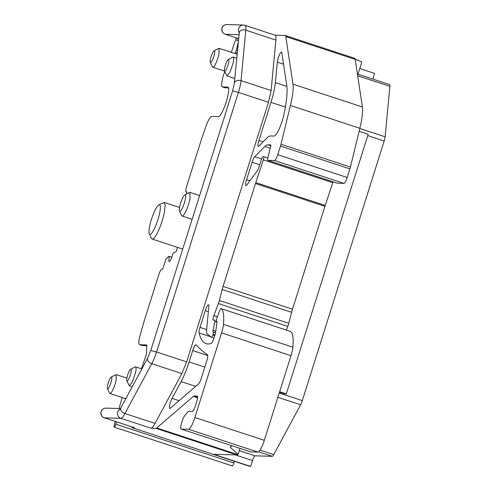 <?xml version="1.0" encoding="UTF-8"?>
<svg xmlns="http://www.w3.org/2000/svg" width="491" height="491" viewBox="0 0 491 491"><rect width="100%" height="100%" fill="white"/><g stroke="black" fill="none" stroke-linecap="round" stroke-linejoin="round"><path stroke-width="0.74" d="M235.41 454.905L252.521 460.533L250.655 466.45L250.005 466.432A3.112 0.626 108.2 0 1 249.968 466.425A3.112 0.626 108.2 0 1 249.931 466.407M274.948 35.149L285.019 35.438A12.435 2.504 108.2 0 1 285.167 35.462A12.435 2.504 108.2 0 1 285.774 36.592L292.98 84.182A37.304 7.506 108.2 0 1 290.42 105.473L280.987 144.237A6.217 1.252 108.2 0 1 280.471 146.066L277.759 154.683A6.217 1.252 108.2 0 1 274.586 160.569L267.951 160.379A4.971 1 108.2 0 1 267.89 160.367A4.971 1 108.2 0 1 268.049 156.838L270.645 146.699A2.486 0.503 108.2 0 0 270.725 144.931A2.486 0.503 108.2 0 0 270.694 144.925L267.687 144.839A34.401 6.923 108.2 0 0 264.864 146.471L254.725 156.703A6.217 1.252 108.2 0 0 252.067 162.288L246.568 179.724A6.217 1.252 108.2 0 0 245.93 185.672A6.217 1.252 108.2 0 0 246.838 185.003L256.983 171.23A6.217 1.252 108.2 0 0 259.168 166.474L261.531 159.366A3.112 0.626 108.2 0 1 263.041 156.654L263.698 156.672A3.112 0.626 108.2 0 1 263.735 156.678A3.112 0.626 108.2 0 1 263.342 159.876L255.78 182.627A12.435 2.504 108.2 0 0 255.492 183.53L223.055 286.406A12.435 2.504 108.2 0 0 222.178 289.475L219.36 300.492A6.217 1.252 108.2 0 1 218.391 303.555L213.88 315.584A3.732 0.749 108.2 0 0 213.18 320.071A3.732 0.749 108.2 0 0 213.229 320.077L214.788 320.12A2.486 0.503 108.2 0 1 214.819 320.126A2.486 0.503 108.2 0 1 214.855 321.396L213.063 330.425A3.112 0.626 108.2 0 0 213.106 332.014A3.112 0.626 108.2 0 0 213.143 332.02L213.272 332.026A2.486 0.503 108.2 0 1 213.303 332.026A2.486 0.503 108.2 0 1 213.045 334.408L212.861 334.991A2.486 0.503 108.2 0 1 211.566 337.335A2.486 0.503 108.2 0 1 211.535 337.317L207.368 334.089A18.652 3.756 108.2 0 1 206.711 328.976L208.835 306.519A6.217 1.252 108.2 0 0 208.534 304.77A6.217 1.252 108.2 0 0 205.293 310.637L200.003 327.417A6.217 1.252 108.2 0 0 199.088 332.947A160.471 32.302 108.2 0 0 206.152 343.639A160.471 32.302 108.2 0 0 211.044 343.516A6.217 1.252 108.2 0 0 214.101 337.648L214.77 335.531A6.217 1.252 108.2 0 0 215.641 331.879L217.004 322.335A2.486 0.503 108.2 0 0 216.912 321.421A2.486 0.503 108.2 0 0 216.881 321.415L216.488 321.402A3.112 0.626 108.2 0 1 216.451 321.396A3.112 0.626 108.2 0 1 217.034 317.659L219.618 310.766A3.112 0.626 108.2 0 1 220.975 308.6A3.112 0.626 108.2 0 1 220.999 308.606A58.441 11.766 108.2 0 1 223.46 324.385A12.435 2.504 108.2 0 1 221.57 332.88L194.89 417.503A12.435 2.504 108.2 0 1 188.55 429.269L181.204 429.06A7.463 1.504 108.2 0 1 181.111 429.042A7.463 1.504 108.2 0 1 181.523 423.107A7.463 1.504 108.2 0 1 184.898 415.392L187.758 412.029A9.329 1.878 108.2 0 1 188.734 411.36L192.325 411.458A6.217 1.252 108.2 0 0 195.498 405.578L196.615 402.025A6.217 1.252 108.2 0 0 197.253 396.084A6.217 1.252 108.2 0 0 197.179 396.071L194.215 395.985A12.435 2.504 108.2 0 0 193.411 396.372L156.727 427.949L237.73 454.562A12.435 2.504 108.2 0 1 236.926 454.948L213.628 454.285L250.655 466.45M372.792 79.076L374.584 73.404L359.75 68.531M389.51 84.581A6.217 1.252 108.2 0 1 389.584 84.593A6.217 1.252 108.2 0 1 389.885 86.342L385.11 136.805A6.217 1.252 108.2 0 1 384.171 141.003L302.315 400.607A6.217 1.252 108.2 0 1 300.615 404.78L273.769 454.611A6.217 1.252 108.2 0 1 272.302 456.317L255.056 455.826A4.971 1 108.2 0 0 252.521 460.533M116.582 421.855L115.845 424.199L233.869 462.982L234.397 461.307M233.869 462.982A3.112 0.626 108.2 0 1 232.286 465.922A3.112 0.626 108.2 0 1 232.249 465.916A3.112 0.626 108.2 0 1 232.218 465.898M239.982 448.387L238.147 454.206L230.187 447.295L231.973 445.754M237.73 454.562L238.147 454.206M156.727 427.949A12.435 2.504 108.2 0 1 155.923 428.336L150.915 428.189C151.934 428.158 153.302 426.562 155.021 423.414L181.873 373.583L186.635 361.892L268.491 102.288L271.118 90.534L275.893 40.072A17.406 3.505 108.2 0 0 275.052 35.18L244.966 25.293A17.406 3.505 108.2 0 1 245.807 30.184L275.893 40.072M120.455 408.543L106.001 408.125A4.971 4.861 91.6 0 0 104.368 417.835L134.454 427.722L131.975 427.649A3.112 0.626 108.2 0 1 131.938 427.643A3.112 0.626 108.2 0 1 131.784 426.851M171.782 257.223L169.285 256.4L168.806 261.464L169.653 261.488L171.549 257.959L173.047 253.221L176.208 251.521L177.515 247.378M186.31 194.062L186.967 191.969L186.187 191.944A6.217 1.252 108.2 0 1 186.114 191.932A6.217 1.252 108.2 0 1 186.752 185.991L201.218 140.113A12.435 2.504 108.2 0 1 201.703 138.628L205.784 126.758A12.435 2.504 108.2 0 1 211.633 116.477L218.329 116.674A15.546 3.13 108.2 0 0 226.106 102.41A15.546 3.13 108.2 0 0 227.842 87.11A15.546 3.13 108.2 0 0 227.658 87.073L222.448 86.925A12.435 2.504 108.2 0 1 222.3 86.901A12.435 2.504 108.2 0 1 224.062 73.527L224.737 71.563M231.335 52.365L236.306 37.881M238.338 40.667L236.785 40.624L237.521 38.28M235.029 53.58L236.337 50.168L238.141 42.766M236.337 50.168L237.405 50.518M235.594 52.537L237.165 53.053M355.159 59.153L361.83 61.934L357.614 75.313M115.845 424.199A3.112 0.626 108.2 0 1 114.262 427.139A3.112 0.626 108.2 0 1 114.225 427.133A3.112 0.626 108.2 0 1 114.428 424.537L115.317 421.444M119.037 408.5L122.185 397.532M147.165 345.738L142.329 345.596L139.665 344.719C138.394 344.166 138.622 340.693 140.346 334.297L143.759 322.409A12.435 2.504 108.2 0 1 144.207 320.918L158.673 275.046C159.882 271.449 160.938 269.491 161.84 269.16L162.625 269.185L165.97 259.144L168.763 256.388L169.285 256.4M270.964 102.355A29.221 5.88 108.2 0 0 275.371 82.629L277.311 62.148A6.217 1.252 108.2 0 1 279.127 55.526A6.217 1.252 108.2 0 1 281.49 52.077A6.217 1.252 108.2 0 1 281.797 52.641L286.756 85.416A62.173 12.514 108.2 0 1 283.994 114.286A16.166 3.253 108.2 0 1 274.027 136.062L270.492 135.958A43.73 8.801 108.2 0 0 266.901 138.032L258.904 146.103A6.217 1.252 108.2 0 1 258.315 146.386A6.217 1.252 108.2 0 1 258.953 140.438L270.964 102.355L285.388 107.093M181.111 381.587A29.221 5.88 108.2 0 0 189.109 361.965L192.699 350.574A6.217 1.252 108.2 0 1 195.946 344.707A6.217 1.252 108.2 0 1 196.069 344.792A1090.671 219.545 108.2 0 0 207.533 354.784A6.217 1.252 108.2 0 1 206.834 360.695L201.304 378.23A6.217 1.252 108.2 0 1 198.542 383.919L170.205 408.309A6.217 1.252 108.2 0 1 169.733 408.487A6.217 1.252 108.2 0 1 169.794 404.645A6.217 1.252 108.2 0 1 172.071 398.373L181.111 381.587L195.688 386.374M141.445 368.778L146.6 353.643L146.551 344.946L139.665 344.719L142.329 345.596M124.696 400.711L125.635 398.667M228.462 87.895L224.982 87.785L222.3 86.901M285.167 35.462L354.6 58.276A12.435 2.504 108.2 0 1 355.202 59.405L362.413 106.995A37.304 7.506 -71.8 0 1 359.848 128.286L350.414 167.05A6.217 1.252 -71.8 0 1 349.899 168.886L347.186 177.496A6.217 1.252 -71.8 0 1 344.019 183.382L337.378 183.192A4.971 1 -71.8 0 1 337.323 183.18A4.971 1 -71.8 0 1 337.268 183.155M188.55 429.269L257.978 452.082A12.435 2.504 -71.8 0 0 264.318 440.317L291.003 355.693A12.435 2.504 -71.8 0 0 292.888 347.198A58.441 11.766 -71.8 0 0 290.426 331.419A3.112 0.626 -71.8 0 0 290.408 331.413A3.112 0.626 -71.8 0 0 290.384 331.407M257.978 452.082L250.631 451.873A7.463 1.504 -71.8 0 1 250.539 451.855L181.111 429.042M359.111 131.318L368.164 134.295L286.308 393.899L279.643 391.714M286.419 330.099L287.818 326.368A6.217 1.252 108.2 0 0 288.788 323.305L291.605 312.288A12.435 2.504 108.2 0 1 292.483 309.22L324.919 206.343A12.435 2.504 108.2 0 1 325.214 205.441L332.769 182.689A3.112 0.626 108.2 0 0 333.039 181.774M149.313 233.839L151.498 238.399A19.272 3.879 -71.8 0 0 152.13 239.037A19.272 3.879 -71.8 0 0 158.458 230.653A19.272 3.879 -71.8 0 0 164.46 212.032L165.191 205.299L164.16 202.421L158.814 204.937A15.546 3.13 108.2 0 1 159.771 212.572A15.546 3.13 108.2 0 1 154.334 228.837A15.546 3.13 108.2 0 1 149.313 233.839A15.546 3.13 108.2 0 1 149.577 226.603A15.546 3.13 108.2 0 1 158.814 204.937M107.412 388.614L109.597 393.174A9.949 2.001 -71.8 0 0 109.923 393.506A9.949 2.001 -71.8 0 0 116.097 380.488L116.134 374.602L111.212 377.051A6.217 1.252 108.2 0 1 111.475 380.685A6.217 1.252 108.2 0 1 109.297 386.853A6.217 1.252 108.2 0 1 107.412 388.614A6.217 1.252 108.2 0 1 107.639 385.14A6.217 1.252 108.2 0 1 111.212 377.051M210.289 62.326L212.474 66.886A9.949 2.001 -71.8 0 0 212.799 67.218A9.949 2.001 -71.8 0 0 218.974 54.2L219.011 48.321L214.088 50.763A6.217 1.252 108.2 0 1 214.352 54.397A6.217 1.252 108.2 0 1 212.18 60.571A6.217 1.252 108.2 0 1 210.289 62.326A6.217 1.252 108.2 0 1 210.516 58.852A6.217 1.252 108.2 0 1 214.088 50.763M179.491 211.044L181.676 215.604A12.435 2.504 -71.8 0 0 182.081 216.015A12.435 2.504 -71.8 0 0 186.163 210.608A12.435 2.504 -71.8 0 0 190.042 198.597L189.845 192.392L184.812 194.859A8.703 1.749 108.2 0 1 185.346 199.137A8.703 1.749 108.2 0 1 182.302 208.245A8.703 1.749 108.2 0 1 179.491 211.044A8.703 1.749 108.2 0 1 179.638 206.993A8.703 1.749 108.2 0 1 184.812 194.859M224.491 71.054L227.008 75.945L230.076 72.036L233.176 62.928A9.949 2.001 -71.8 0 0 233.213 57.042A9.949 2.001 -71.8 0 0 232.759 57.116L228.29 59.491A6.217 1.252 108.2 0 1 228.554 63.124A6.217 1.252 108.2 0 1 226.382 69.299A6.217 1.252 108.2 0 1 224.491 71.054A6.217 1.252 108.2 0 1 224.718 67.58A6.217 1.252 108.2 0 1 228.29 59.491M126.819 380.85L129.329 385.736L132.398 381.832L135.498 372.724A9.949 2.001 -71.8 0 0 135.534 366.838A9.949 2.001 -71.8 0 0 135.08 366.912L130.618 369.287A6.217 1.252 108.2 0 1 130.876 372.921A6.217 1.252 108.2 0 1 128.703 379.089A6.217 1.252 108.2 0 1 126.819 380.85A6.217 1.252 108.2 0 1 127.04 377.376A6.217 1.252 108.2 0 1 130.618 369.287M279.502 392.156L284.878 393.862L286.308 393.899M239.27 450.64L255.056 455.826M155.923 428.336L236.926 454.948M150.915 428.189L120.829 418.307A17.406 3.505 -71.8 0 0 124.941 413.526L155.021 423.414M106.001 408.125A4.971 4.971 0 0 0 104.307 417.823A4.971 1 108.2 0 0 104.368 417.835L120.829 418.307A4.971 4.861 91.6 0 1 120.043 409.181M131.975 427.649L250.005 466.432M357.681 75.761L389.885 86.342M359.799 128.489L385.11 136.805M367.753 135.602L384.171 141.003M279.232 393.021L302.315 400.607M277.881 397.311L300.615 404.78M260.07 450.112L273.769 454.611M258.622 451.824L272.302 456.317M193.411 396.372L197.56 397.735M134.393 427.71L104.307 417.823A4.971 1 108.2 0 1 104.245 417.792M186.905 192.177L186.187 191.944M222.448 86.925L225.111 87.803M285.774 36.592L355.202 59.405M239.099 32.566A4.971 4.861 -88.4 0 1 243.407 25.023L226.94 24.55A4.971 4.861 -88.4 0 0 222.171 27.999A4.971 4.861 91.6 0 0 225.308 34.26L238.534 38.605L225.246 34.247A4.971 1 108.2 0 0 225.308 34.26L238.908 34.646M194.215 395.985L197.591 397.096M268.491 102.288L238.405 92.4A17.406 3.505 -71.8 0 0 241.032 80.647L245.807 30.184A4.971 3.646 5.4 0 0 239.381 31.995L234.287 83.507A4.971 3.646 -174.6 0 1 234.606 82.457A4.971 3.646 -174.6 0 1 241.032 80.647L271.118 90.534M197.474 222.202L238.405 92.4L232.617 90.872L150.762 350.482L156.549 352.004L197.474 222.202M186.635 361.892L156.549 352.004A17.406 3.505 -71.8 0 1 151.787 363.696L124.941 413.526A4.971 3.234 28.3 0 1 120.626 408.635A4.971 3.234 28.3 0 1 120.878 407.794L119.804 409.482L120.387 409.077M181.873 373.583L151.787 363.696A4.971 3.234 -151.7 0 1 147.478 358.804A4.971 3.234 -151.7 0 1 147.723 357.97L120.878 407.794M181.204 429.06L250.631 451.873M194.89 417.503L264.318 440.317M221.57 332.88L291.003 355.693M223.46 324.385L292.888 347.198M220.999 308.606L290.426 331.419M199.088 332.947L210.897 336.826M200.003 327.417L206.656 329.602M258.953 140.438L263.145 141.819M252.067 162.288L259.727 164.804M246.568 179.724L249.913 180.823M205.293 310.637L208.35 311.644M192.699 350.574L207.797 355.533M189.109 361.965L204.808 367.121M211.603 337.342L213.953 338.115L211.566 337.335M212.861 334.991L214.745 335.605M213.045 334.408L214.923 335.022M213.327 332.045L215.494 332.751L213.303 332.026M213.063 330.425L215.727 331.302M214.855 321.396L217.028 322.108M213.88 315.584L217.384 316.732M218.391 303.555L287.818 326.368M219.36 300.492L288.788 323.305M222.178 289.475L291.605 312.288M223.055 286.406L292.483 309.22M255.492 183.53L324.919 206.343M255.78 182.627L325.214 205.441M263.342 159.876L332.769 182.689M263.765 156.697L267.791 158.016L263.735 156.678M254.725 156.703L261.666 158.986M264.864 146.471L270.253 148.239M267.687 144.839L270.817 145.87M267.951 160.379L337.378 183.192M274.586 160.569L344.019 183.382M277.759 154.683L347.186 177.496M280.471 146.066L349.899 168.886M280.987 144.237L350.414 167.05M290.42 105.473L359.848 128.286M292.98 84.182L362.413 106.995M275.371 82.629L286.891 86.416M277.311 62.148L283.546 64.192M172.071 398.373L179.074 400.674M227.658 87.073L228.014 87.189M146.717 345.032L146.361 344.915M357.964 74.202L389.584 84.593M131.938 427.643L249.968 466.425M114.225 427.133L232.249 465.916M220.975 308.6L290.408 331.413M267.89 160.367L337.323 183.18M186.114 191.932L186.899 192.19M179.553 207.472L164.16 202.421M182.732 249.097L152.13 239.037M126.887 378.138L116.134 374.602M125.776 398.71L109.923 393.506M224.497 71.06L212.799 67.218M237.055 54.243L219.011 48.314M192.122 219.317L182.081 216.015M199.598 195.596L189.845 192.392M234.759 78.492L227.002 75.945M236.68 58.184L233.213 57.042M132.245 386.699L129.329 385.742M141.831 368.907L135.534 366.838M226.94 24.55A4.971 4.971 0 0 0 225.246 34.247M244.966 25.293L243.407 25.023M147.723 357.97L150.762 350.482M232.617 90.872L234.287 83.507M239.227 32.338L239.062 33.044"/></g></svg>
